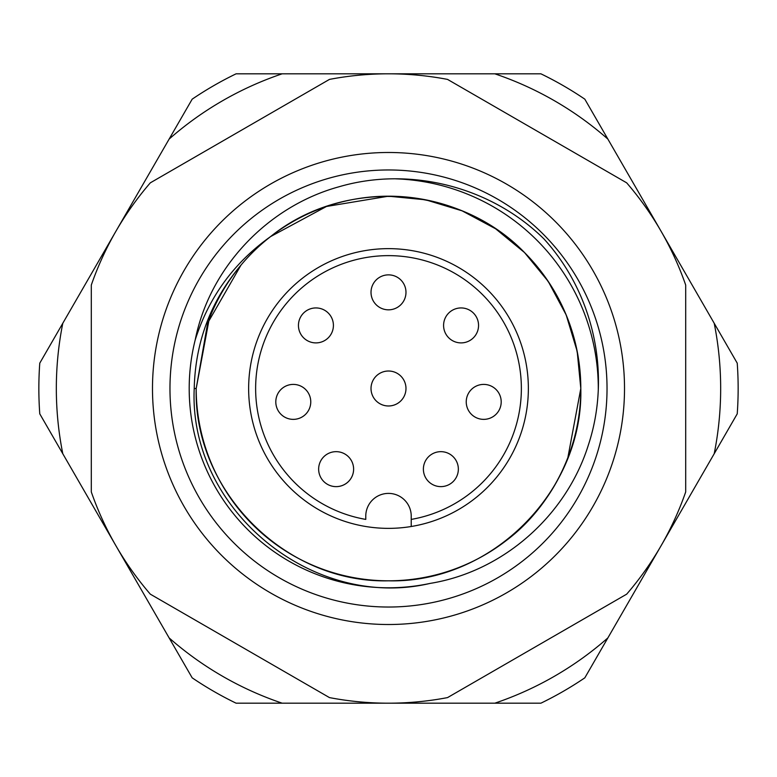 <?xml version="1.0" encoding="UTF-8"?>
<svg xmlns="http://www.w3.org/2000/svg" width="777" height="777" viewBox="0 0 777 777"><rect width="100%" height="100%" fill="white"/><g stroke="black" fill="none" stroke-linecap="round" stroke-linejoin="round"><path stroke-width="1.17" d="M169.969 388.5A218.531 218.531 0 0 0 388.5 607.031A218.531 218.531 0 0 0 607.031 388.5A218.531 218.531 0 0 0 388.5 169.969A218.531 218.531 0 0 0 169.969 388.5M624.514 388.5A236.014 236.014 0 0 1 388.5 624.514A236.014 236.014 0 0 1 152.486 388.5A236.014 236.014 0 0 1 388.5 152.486A236.014 236.014 0 0 1 624.514 388.5M430.176 583.391C312.422 611.091 188.481 509.071 194.221 388.5C195.328 341.909 210.926 300.767 241.016 265.083L207.653 323.096L196.192 388.5C193.502 491.2 285.8 583.498 388.5 580.808C491.2 583.498 583.498 491.2 580.808 388.5L577.185 351.34L566.171 314.908L548.193 281.352L524.485 252.515L495.648 228.807L462.092 210.829L425.66 199.815L388.5 196.192L326.486 206.468L270.571 236.596A192.307 192.307 0 0 0 241.016 265.083L207.653 323.096L196.192 388.5C193.502 491.2 285.8 583.498 388.5 580.808C491.2 583.498 583.498 491.2 580.808 388.5L577.185 351.34L566.171 314.908L548.193 281.352L524.485 252.515L495.648 228.807L462.092 210.829L425.66 199.815L388.5 196.192L326.486 206.468L270.571 236.596C233.994 262.607 208.877 297.037 195.212 339.908C209.635 267.259 267.958 206.274 339.122 186.742C410.101 165.977 491.132 186.781 543.91 238.869C594.094 293.929 611.528 375 588.315 445.211C566.18 515.646 503.185 571.581 430.176 583.391A199.3 199.3 0 0 1 195.212 339.908M194.221 388.5L196.192 388.5L209.217 318.929L196.192 388.5L207.653 323.096L241.016 265.083L207.653 323.096L196.192 388.5L207.653 323.096L241.016 265.083L207.653 323.096L196.192 388.5L207.653 323.096L241.016 265.083L207.653 323.096L196.192 388.5L209.217 318.929A192.307 192.307 0 0 1 241.016 265.083L207.653 323.096L196.192 388.5C193.502 491.2 285.8 583.498 388.5 580.808C491.2 583.498 583.498 491.2 580.808 388.5L577.185 351.34L566.171 314.908L548.193 281.352L524.485 252.515L495.648 228.807L462.092 210.829L425.66 199.815L388.5 196.192L326.486 206.468L270.571 236.596A192.307 192.307 0 0 1 567.783 458.071L580.808 388.5L577.185 351.34L566.171 314.908L548.193 281.352L524.485 252.515L495.648 228.807L462.092 210.829L425.66 199.815L388.5 196.192L326.486 206.468L270.571 236.596L326.486 206.468L388.5 196.192L425.66 199.815L462.092 210.829L495.648 228.807L524.485 252.515L548.193 281.352L566.171 314.908L577.185 351.34L580.808 388.5L577.185 351.34L566.171 314.908L548.193 281.352L524.485 252.515L495.648 228.807L462.092 210.829L425.66 199.815L388.5 196.192L326.486 206.468L270.571 236.596L326.486 206.468L388.5 196.192L425.66 199.815L462.092 210.829L495.648 228.807L524.485 252.515L548.193 281.352L566.171 314.908L577.185 351.34L580.808 388.5L577.185 351.34L566.171 314.908L548.193 281.352L524.485 252.515L495.648 228.807L462.092 210.829L425.66 199.815L388.5 196.192L326.486 206.468L270.571 236.596L326.486 206.468L388.5 196.192L425.66 199.815L462.092 210.829L495.648 228.807L524.485 252.515L548.193 281.352L566.171 314.908L577.185 351.34L580.808 388.5C579.963 335.742 561.188 290.413 524.485 252.515C459.226 184.984 344.405 176.933 270.571 236.596M567.783 458.071A192.307 192.307 0 0 1 196.192 388.5C193.502 491.2 285.8 583.498 388.5 580.808C491.2 583.498 583.498 491.2 580.808 388.5C583.498 491.2 491.2 583.498 388.5 580.808C285.8 583.498 193.502 491.2 196.192 388.5C193.502 491.2 285.8 583.498 388.5 580.808C491.2 583.498 583.498 491.2 580.808 388.5C583.498 491.2 491.2 583.498 388.5 580.808C285.8 583.498 193.502 491.2 196.192 388.5C193.502 491.2 285.8 583.498 388.5 580.808C491.2 583.498 583.498 491.2 580.808 388.5C583.498 491.2 491.2 583.498 388.5 580.808C285.8 583.498 193.502 491.2 196.192 388.5C193.502 491.2 285.8 583.498 388.5 580.808C491.2 583.498 583.498 491.2 580.808 388.5L567.783 458.071L580.808 388.5C581.604 446.124 551.971 506.245 506.429 540.403M329.467 697.6L150.33 594.172A314.685 314.685 0 0 1 91.297 491.928L91.297 285.072A314.685 314.685 0 0 1 150.33 182.828L329.467 79.4A314.685 314.685 0 0 1 447.533 79.4L626.67 182.828A314.685 314.685 0 0 1 685.702 285.072L685.702 491.928A314.685 314.685 0 0 1 626.67 594.172L447.533 697.6A314.685 314.685 0 0 1 329.467 697.6M395.648 178.836A209.79 209.79 0 0 1 598.29 389.277M365.773 526.505A139.86 139.86 0 0 1 248.64 388.5A139.86 139.86 0 0 1 388.5 248.64A139.86 139.86 0 0 1 528.36 388.5A139.86 139.86 0 0 1 411.227 526.505L411.227 516.122A22.727 22.727 0 0 0 388.5 493.395A22.727 22.727 0 0 0 365.773 516.122L365.773 519.405A132.867 132.867 0 0 1 255.633 388.5A132.867 132.867 0 0 1 388.5 255.633A132.867 132.867 0 0 1 521.367 388.5A132.867 132.867 0 0 1 411.227 519.405L411.227 526.505A139.86 139.86 0 0 1 365.773 526.505M405.982 292.346A17.482 17.482 0 0 0 388.5 274.864A17.482 17.482 0 0 0 371.017 292.346A17.482 17.482 0 0 0 388.5 309.829A17.482 17.482 0 0 0 405.982 292.346M478.554 325.417A17.482 17.482 0 0 0 461.072 307.935A17.482 17.482 0 0 0 443.589 325.417A17.482 17.482 0 0 0 461.072 342.9A17.482 17.482 0 0 0 478.554 325.417M501.204 401.884A17.482 17.482 0 0 0 483.721 384.401A17.482 17.482 0 0 0 466.239 401.884A17.482 17.482 0 0 0 483.721 419.366A17.482 17.482 0 0 0 501.204 401.884M458.352 469.143A17.482 17.482 0 0 0 440.87 451.66A17.482 17.482 0 0 0 423.387 469.143A17.482 17.482 0 0 0 440.87 486.625A17.482 17.482 0 0 0 458.352 469.143M405.982 388.5A17.482 17.482 0 0 0 388.5 371.017A17.482 17.482 0 0 0 371.017 388.5A17.482 17.482 0 0 0 388.5 405.982A17.482 17.482 0 0 0 405.982 388.5M333.411 325.417A17.482 17.482 0 0 0 315.928 307.935A17.482 17.482 0 0 0 298.446 325.417A17.482 17.482 0 0 0 315.928 342.9A17.482 17.482 0 0 0 333.411 325.417M310.761 401.884A17.482 17.482 0 0 0 293.279 384.401A17.482 17.482 0 0 0 275.796 401.884A17.482 17.482 0 0 0 293.279 419.366A17.482 17.482 0 0 0 310.761 401.884M353.613 469.143A17.482 17.482 0 0 0 336.13 451.66A17.482 17.482 0 0 0 318.648 469.143A17.482 17.482 0 0 0 336.13 486.625A17.482 17.482 0 0 0 353.613 469.143M478.545 324.98A17.482 17.482 0 0 0 469.425 310.062A17.482 17.482 0 0 0 446.153 334.537A17.482 17.482 0 0 0 478.545 324.98M720.667 388.5A332.167 332.167 0 0 0 714.199 323.251L607.857 139.064A332.167 332.167 0 0 0 494.842 73.815L282.158 73.815A332.167 332.167 0 0 0 169.143 139.064L62.801 323.251A332.167 332.167 0 0 0 62.801 453.749L169.143 637.936A332.167 332.167 0 0 0 282.158 703.185L494.842 703.185A332.167 332.167 0 0 0 607.857 637.936L714.199 453.749A332.167 332.167 0 0 0 720.667 388.5M714.199 323.251L737.227 363.15A349.65 349.65 0 0 1 737.227 413.85L714.199 453.749M282.158 703.185L236.091 703.185A349.65 349.65 0 0 1 192.181 677.835L169.143 637.936M607.857 637.936L584.819 677.835A349.65 349.65 0 0 1 540.909 703.185L494.842 703.185M62.801 453.749L39.773 413.85A349.65 349.65 0 0 1 39.773 363.15L62.801 323.251M169.143 139.064L192.181 99.165A349.65 349.65 0 0 1 236.091 73.815L282.158 73.815M494.842 73.815L540.909 73.815A349.65 349.65 0 0 1 584.819 99.165L607.857 139.064M501.194 401.437A17.482 17.482 0 0 0 492.074 386.528A17.482 17.482 0 0 0 468.803 411.004A17.482 17.482 0 0 0 501.194 401.437M458.343 468.696A17.482 17.482 0 0 0 449.223 453.787A17.482 17.482 0 0 0 425.951 478.263A17.482 17.482 0 0 0 458.343 468.696M353.613 468.696A17.482 17.482 0 0 0 344.483 453.787A17.482 17.482 0 0 0 321.212 478.263A17.482 17.482 0 0 0 353.613 468.696M310.761 401.437A17.482 17.482 0 0 0 301.641 386.528A17.482 17.482 0 0 0 278.37 411.004A17.482 17.482 0 0 0 310.761 401.437M333.411 324.98A17.482 17.482 0 0 0 324.291 310.062A17.482 17.482 0 0 0 301.02 334.537A17.482 17.482 0 0 0 333.411 324.98M405.973 291.909A17.482 17.482 0 0 0 396.853 276.991A17.482 17.482 0 0 0 373.582 301.466A17.482 17.482 0 0 0 405.973 291.909M405.973 387.946A17.482 17.482 0 0 0 396.756 373.086A17.482 17.482 0 0 0 373.65 397.717A17.482 17.482 0 0 0 405.973 387.946M528.36 388.5A139.86 139.86 0 0 1 411.227 526.505"/></g></svg>
